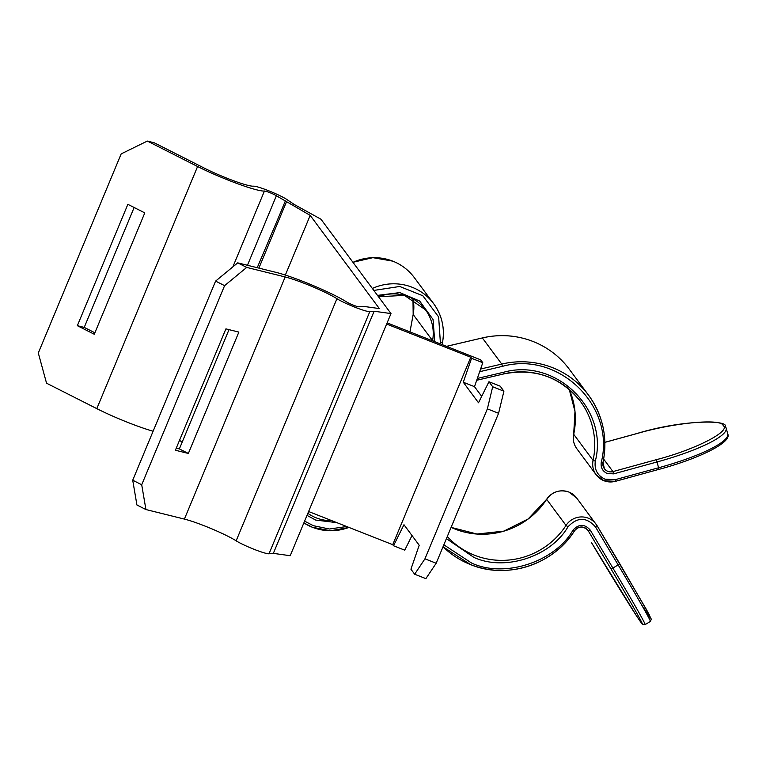 <?xml version="1.0" encoding="UTF-8"?>
<svg xmlns="http://www.w3.org/2000/svg" width="766" height="766" viewBox="0 0 766 766"><rect width="100%" height="100%" fill="white"/><g stroke="black" fill="none" stroke-linecap="round" stroke-linejoin="round"><path stroke-width="1.15" d="M228.9 180.403A45.807 4.864 22.6 0 0 264.433 191.031A7.009 0.747 -157.4 0 1 269.862 192.659A7.009 0.747 -157.4 0 1 276.382 195.751L310.192 215.39L379.342 308.574L363.84 306.419L358.804 306.793A7.009 0.747 -157.4 0 1 353.365 305.174A7.009 0.747 -157.4 0 1 346.845 302.082A45.807 4.864 22.6 0 0 276.191 272.409L237.719 262.862L246.709 267.411L285.182 276.957A33.56 3.562 -157.4 0 1 336.935 298.692A19.265 2.049 22.6 0 0 354.859 307.176A19.265 2.049 22.6 0 0 369.796 311.647L374.134 311.235L390.995 313.581L320.983 219.239L294.058 204.369L286.293 199.131A19.265 2.049 22.6 0 0 268.378 190.648A19.265 2.049 22.6 0 0 253.431 186.176A33.56 3.562 -157.4 0 1 227.406 178.392A33.56 3.562 -157.4 0 1 204.474 168.214L154.215 142.782L147.331 141.068L197.59 166.509A45.807 4.864 22.6 0 0 228.9 180.403M147.331 141.068L121.181 153.88L38.3 352.992L46.544 383.201L96.803 408.632A45.807 4.864 22.6 0 0 128.104 422.535A45.807 4.864 22.6 0 0 153.114 431.229M237.719 262.862L215.6 281.103L132.719 480.215L136.932 504.995L145.923 509.543L184.395 519.089A33.56 3.562 -157.4 0 1 236.148 540.825A19.265 2.049 22.6 0 0 254.063 549.308A19.265 2.049 22.6 0 0 269.01 553.78L273.347 553.368L290.209 555.714L390.995 313.581M134.136 207.5L84.231 327.398L94.888 332.789M144.793 212.891L127.865 204.321L77.347 325.684L94.275 334.254L144.793 212.891M179.503 440.364L182.203 442.078M176.266 448.139L179.359 448.905L229.005 329.639M215.6 281.103L224.591 285.651L141.71 484.763L132.719 480.215M225.913 328.873L175.395 450.236L188.35 453.453L238.868 332.09L225.913 328.873M224.591 285.651L246.709 267.411M145.923 509.543L141.71 484.763M374.134 311.235L273.347 553.368M281.878 209.511L257.232 267.707M286.379 202.052L258.879 268.119M285.182 201.343L281.658 209.798M310.192 215.39L285.345 275.071M179.359 448.905L188.35 453.453M77.347 325.684L84.231 327.398M412.012 535.549L404.745 550.17L393.523 545.746L392.738 544.683L470.764 357.224L471.559 358.287L463.277 382.244L478.511 402.772L488.957 381.746L492.691 386.763L487.368 408.862L424.948 558.826L414.655 574.222L410.93 569.195L419.203 545.239L403.969 524.72L393.523 545.746M308.602 511.516L392.738 544.683M386.639 324.056L470.764 357.224M387.136 322.869L480.636 359.819L482.781 362.711L471.559 358.287M482.781 362.711L474.499 386.667L463.277 382.244M474.499 386.667L481.699 396.367M492.691 386.763L503.913 391.187L500.188 386.169L488.957 381.746M503.913 391.187L498.589 413.286L487.368 408.862M498.589 413.286L436.17 563.249L424.948 558.826M436.17 563.249L425.877 578.646L414.655 574.222M304.6 521.148L313.361 525.696L329.39 529.019L346.672 526.529M336.829 522.642L315.697 520.076L306.994 515.384M641.401 604.585L650.219 617.836L649.242 614.677L619.646 563.508L618.143 564.896L595.517 526.97C586.593 516.887 577.411 516.839 567.97 526.836C550.716 556.681 504.842 571.599 473.905 557.409L446.415 538.642M377.504 295.389L399.814 292.602L419.653 301.009L433.049 319.46L434.743 341.693M477.352 378.433L503.712 372.228C555.733 357.684 608.75 409.121 595.316 461.132C594.177 469.491 597.384 475.504 604.939 479.162L615.203 479.688L615.452 481.297A18.374 17.991 -36.6 0 1 603.981 480.732M636.862 433.585L636.919 433.566C674.377 422.573 721.821 418.198 723.19 425.599C731.415 431.114 694.628 449.862 656.309 459.686L657.056 461.955L613.69 473.867L607.275 473.541C602.526 471.234 600.525 467.48 601.262 462.262C615.749 406.162 558.558 350.656 502.429 366.349L479.679 371.702M440.479 343.963L438.64 316.952L422.842 295.753L399.708 286.474L373.818 290.429M264.433 191.031L232.864 266.865M369.796 311.647L269.01 553.78M197.59 166.509L96.803 408.632M285.182 276.957L184.395 519.089M336.935 298.692L236.148 540.825M276.382 195.751L247.447 265.275M470.611 564.599A85.763 83.963 -36.6 0 0 574.5 530.781L573.054 530.043C555.034 561.976 504.296 578.464 471.569 563.029L443.849 544.808M348.999 527.439L330.548 530.761L312.365 527.257L303.853 522.919A51.054 49.972 143.4 0 0 312.327 527.238A51.054 49.972 143.4 0 0 348.942 527.42M613.69 473.867L612.944 471.588A8.167 7.995 -36.6 0 1 602.986 462.396M331.774 520.65A40.837 39.985 -36.6 0 1 316.234 517.864A40.837 39.985 -36.6 0 1 307.855 513.325M567.97 526.836L566.026 525.428A75.556 73.967 -36.6 0 1 474.441 555.197A75.556 73.967 -36.6 0 1 447.296 536.516M533.126 341.521A85.763 83.963 -36.6 0 1 569.224 369.135C559.783 356.563 547.738 347.352 533.098 341.492C516.648 335.144 499.719 333.947 482.331 337.911L482.369 337.94A85.763 83.963 -36.6 0 1 533.126 341.521M352.973 262.336A51.054 49.972 -36.6 0 1 392.824 261.168A51.054 49.972 -36.6 0 1 414.31 277.608C408.671 270.101 401.489 264.615 392.795 261.149L372.879 257.663L352.944 262.298M576.654 497.996A18.374 17.991 143.4 0 0 546.637 499.317L566.026 525.428A18.374 17.991 -36.6 0 1 597.02 525.581L576.654 497.996L568.889 492.05C559.841 489.215 552.42 491.628 546.627 499.269L546.637 499.317A75.556 73.967 143.4 0 1 451.097 527.381M425.494 309.818L404.419 295.37L378.509 296.748A40.837 39.985 -36.6 0 1 408.307 296.662A40.837 39.985 -36.6 0 1 425.494 309.818A40.837 39.985 -36.6 0 1 432.57 340.65L413.18 314.529A40.837 39.985 143.4 0 0 412.97 298.864L413.18 314.529L409.973 331.898M503.951 373.846A75.556 73.967 -36.6 0 1 548.609 377.016A75.556 73.967 -36.6 0 1 580.408 401.346A75.556 73.967 -36.6 0 1 593.085 460.414L573.705 434.293A75.556 73.967 143.4 0 0 569.234 389.387L574.979 411.419L573.686 434.245C572.633 439.387 573.667 444.194 576.788 448.665A18.374 17.991 143.4 0 1 573.705 434.293L573.686 434.245M615.203 479.688L658.568 467.787L658.856 469.414C701.053 457.982 732.306 441.886 727.7 433.91A81.684 15.502 165.5 0 1 658.568 467.787L657.056 461.955A81.684 15.502 -14.5 0 0 726.197 428.089L725.335 426.317C727.786 419.998 682.755 419.567 636.881 433.537L604.853 442.336M603.905 480.703A18.374 17.991 -36.6 0 1 596.168 474.786L603.934 480.722L615.491 481.326L658.817 469.386L615.51 481.278M574.5 530.781A8.167 7.995 -36.6 0 1 588.269 530.848L587.34 529.593M440.795 342.278L442.537 342.268A51.054 49.972 143.4 0 0 433.7 303.729A51.054 49.972 143.4 0 0 412.213 287.288A51.054 49.972 143.4 0 0 372.353 288.456M601.262 462.262L603.005 462.31A85.763 83.963 143.4 0 0 588.614 395.256A85.763 83.963 143.4 0 0 552.516 367.642A85.763 83.963 143.4 0 0 501.749 364.061L480.598 369.03M446.549 346.356L482.369 337.94L501.749 364.061L502.429 366.349M470.535 564.571A85.763 83.963 -36.6 0 1 443.026 546.78L470.573 564.59C506.948 579.795 553.397 564.714 574.51 530.828C578.617 526.098 583.06 525.888 587.838 530.196M573.054 530.043C578.952 523.8 584.688 523.829 590.27 530.129L612.896 568.056L610.895 568.774C622.969 588.891 647.787 631.433 641.152 622.681C633.434 612.101 602.813 561.717 591.515 542.654L636.383 615.644C645.231 628.896 641.678 622.854 642.913 624.616L645.096 624.635A81.684 1.637 -121.1 0 0 612.896 568.056L618.143 564.896A81.684 1.637 58.9 0 1 650.344 621.475L645.096 624.635M610.895 568.774L588.269 530.848L590.27 530.129M414.31 277.608L433.7 303.729C442.001 315.353 444.95 328.221 442.547 342.316L442.126 344.614L442.518 342.354M656.309 459.686L612.944 471.588L603.646 459.073M595.316 461.132L593.085 460.414A18.374 17.991 -36.6 0 0 596.168 474.786L576.788 448.665M503.712 372.228L503.932 373.885L476.72 380.242M434.81 341.31L432.541 340.822M595.517 526.97L597.02 525.591L646.619 609.851L651.311 619.196L650.344 621.475M619.646 563.508L597.03 525.6M482.302 337.95L446.492 346.337M546.675 499.269L528.109 518.984L503.856 531.116L477.026 534.036L451.107 527.372M604.853 442.375L636.919 433.566M604.374 468.696L603.014 462.358C607.821 437.817 603.014 415.45 588.614 395.256L569.224 369.135M476.711 380.281L503.932 373.885C535.147 367.919 560.645 377.064 580.408 401.346M409.954 331.889L413.171 314.481M727.7 433.91L726.197 428.089"/></g></svg>
